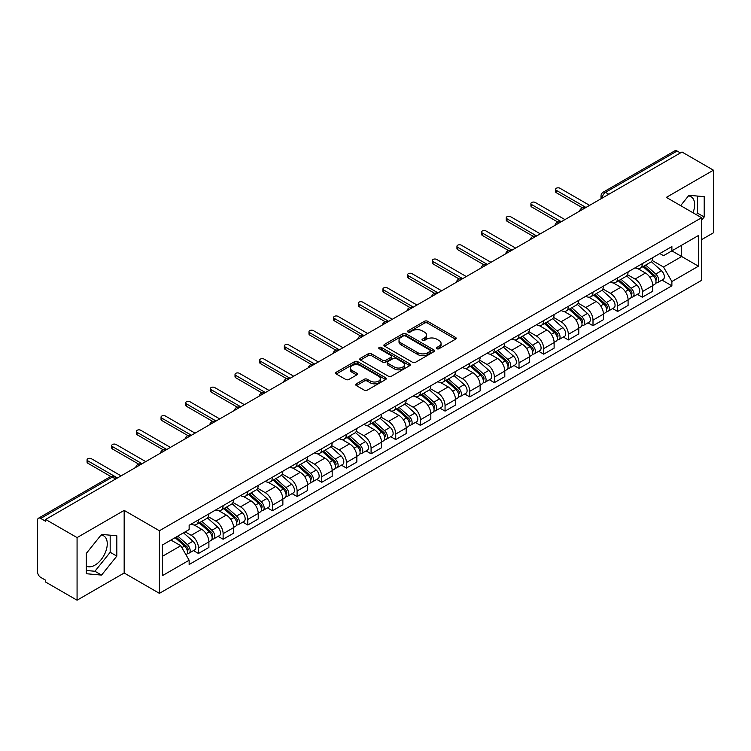 <?xml version="1.0" encoding="UTF-8"?>
<svg xmlns="http://www.w3.org/2000/svg" width="751" height="751" viewBox="0 0 751 751"><rect width="100%" height="100%" fill="white"/><g stroke="black" fill="none" stroke-linecap="round" stroke-linejoin="round"><path stroke-width="1.13" d="M436.875 348.717A1.54 0.882 0 0 0 439.044 348.717L455.528 339.199A2.197 1.267 0 0 0 456.176 338.297A2.197 1.267 0 0 0 455.528 337.406L427.601 321.278A2.197 1.267 0 0 0 424.503 321.278L408.018 330.797A1.54 0.882 0 0 0 407.568 331.426A1.54 0.882 0 0 0 408.018 332.055A1.54 0.882 0 0 0 410.187 332.055L412.318 330.825A7.022 4.055 0 0 1 422.25 330.825L424.578 332.167A7.022 4.055 0 0 1 426.634 335.03A7.022 4.055 0 0 1 424.578 337.903L422.447 339.133A1.54 0.882 0 0 0 421.996 339.762A1.54 0.882 0 0 0 422.447 340.381A1.54 0.882 0 0 0 424.615 340.381L426.756 339.152A7.022 4.055 0 0 1 436.678 339.152L439.006 340.494A7.022 4.055 0 0 1 441.062 343.367A7.022 4.055 0 0 1 439.006 346.23L436.875 347.46A1.54 0.882 0 0 0 436.425 348.089A1.54 0.882 0 0 0 436.875 348.717L436.875 347.46M688.451 195.908A17.433 10.063 -60 0 1 691.033 196.696A17.433 10.063 -60 0 1 692.985 212.758M101.075 535.031A17.433 10.063 -60 0 1 103.647 535.82A17.433 10.063 -60 0 1 106.323 549.788A17.433 10.063 -60 0 1 94.926 565.156A17.433 10.063 -60 0 1 86.318 566.076M356.387 383.808A2.197 1.267 0 0 0 355.749 384.7A2.197 1.267 0 0 0 356.387 385.601L364.226 390.126A2.197 1.267 0 0 0 367.323 390.126L385.639 379.555A2.197 1.267 0 0 0 386.277 378.654A2.197 1.267 0 0 0 385.639 377.762L357.711 361.635A2.197 1.267 0 0 0 354.603 361.635L336.298 372.205A2.197 1.267 0 0 0 335.65 373.106A2.197 1.267 0 0 0 336.298 373.998L345.76 379.462A2.197 1.267 0 0 0 348.868 379.462L356.697 374.937A2.197 1.267 0 0 0 357.345 374.045A2.197 1.267 0 0 0 356.697 373.144L352.003 370.44A5.867 3.389 0 0 1 350.285 368.037A5.867 3.389 0 0 1 353.909 364.911A5.867 3.389 0 0 1 360.302 365.643L378.692 376.26A5.867 3.389 0 0 1 380.41 378.654A5.867 3.389 0 0 1 376.786 381.79A5.867 3.389 0 0 1 370.393 381.048L367.323 379.283A2.197 1.267 0 0 0 364.226 379.283L356.387 383.808L356.387 385.601M159.419 530.75L124.168 510.398L77.071 537.594L45.614 519.439L681.992 152.021L713.45 170.186L666.344 197.382L701.594 217.734L159.419 530.75L159.419 593.356L701.594 280.339L701.594 217.734M412.477 362.264A2.197 1.267 0 0 0 415.585 362.264L433.89 351.693A2.197 1.267 0 0 0 434.529 350.801A2.197 1.267 0 0 0 433.89 349.9L405.962 333.782A2.197 1.267 0 0 0 402.855 333.782L384.55 344.352A2.197 1.267 0 0 0 383.902 345.244A2.197 1.267 0 0 0 384.55 346.136L412.477 362.264M379.809 349.046A1.54 0.882 0 0 1 381.367 349.262L381.367 347.441L409.764 363.831A2.197 1.267 0 0 1 410.403 364.723A2.197 1.267 0 0 1 409.764 365.624L391.449 376.195A2.197 1.267 0 0 1 388.351 376.195L360.424 360.067L360.424 358.274A2.197 1.267 0 0 0 359.776 359.175A2.197 1.267 0 0 0 360.424 360.067M360.424 358.274L368.262 353.749A2.197 1.267 0 0 1 371.36 353.749L382.691 360.292A2.197 1.267 0 0 0 385.789 360.292L390.989 357.288A2.197 1.267 0 0 0 391.628 356.396A2.197 1.267 0 0 0 390.989 355.505L379.199 348.689A1.54 0.882 0 0 1 378.748 348.07A1.54 0.882 0 0 1 379.696 347.244A1.54 0.882 0 0 1 381.367 347.441M77.071 537.594L77.071 600.199L45.614 582.044L45.614 580.213L40.714 577.388A4.468 2.582 -120 0 1 37.55 571.915L37.55 520.255A4.468 2.582 -120 0 1 38.479 518.209L110.078 476.866A4.468 2.582 60 0 1 112.312 477.092L40.714 518.434A4.468 2.582 -120 0 0 38.479 518.209M701.594 239.635L713.45 232.791L713.45 170.186M77.071 600.199L124.168 573.004L159.419 593.356M45.614 519.439L45.614 521.26L40.714 518.434M608.808 194.274L605.494 192.359A4.468 2.582 60 0 0 603.25 192.143L674.858 150.801A4.468 2.582 60 0 1 677.092 151.017L605.494 192.359A4.468 2.582 120 0 0 602.33 197.832L602.33 198.02M680.415 152.932L677.092 151.017M642.321 263.639A10.279 5.933 60 0 1 640.19 268.248L650.619 262.23A10.279 5.933 -120 0 0 652.75 257.612M627.517 274.706L635.046 279.062A10.279 5.933 60 0 1 642.321 291.651L652.75 285.624A10.279 5.933 -120 0 0 645.485 273.035L638.012 268.727M652.75 285.624L652.75 291.2L642.321 297.218L637.317 294.326M640.19 268.248A10.279 5.933 60 0 1 635.13 267.788M642.321 291.651L642.321 297.218M617.66 277.87A10.279 5.933 60 0 1 615.529 282.489L625.968 276.462A10.279 5.933 -120 0 0 628.089 271.853M612.656 308.567L617.66 311.458L628.089 305.432L628.089 299.865A10.279 5.933 -120 0 0 620.824 287.267L613.351 282.958M615.529 282.489A10.279 5.933 60 0 1 610.469 282.019M602.856 288.947L610.394 293.294A10.279 5.933 60 0 1 617.66 305.892L617.66 311.458M592.999 292.111A10.279 5.933 60 0 1 590.868 296.72L601.307 290.703A10.279 5.933 -120 0 0 603.438 286.084M587.995 322.808L592.999 325.69L603.438 319.673L603.438 314.106A10.279 5.933 -120 0 0 596.163 301.508L588.7 297.199M590.868 296.72A10.279 5.933 60 0 1 585.808 296.26M578.195 303.179L585.733 307.535A10.279 5.933 60 0 1 592.999 320.123L592.999 325.69M568.347 306.342A10.279 5.933 60 0 1 566.216 310.961L576.646 304.934A10.279 5.933 -120 0 0 578.777 300.325M563.344 337.039L568.347 339.931L578.777 333.904L578.777 328.337A10.279 5.933 -120 0 0 571.502 315.749L564.039 311.43M566.216 310.961A10.279 5.933 60 0 1 561.147 310.501M553.534 317.42L561.072 321.766A10.279 5.933 60 0 1 568.347 334.364L568.347 339.931M543.686 320.583A10.279 5.933 60 0 1 541.555 325.192L551.985 319.175A10.279 5.933 -120 0 0 554.116 314.556M538.683 351.28L543.686 354.162L554.116 348.145L554.116 342.578A10.279 5.933 -120 0 0 546.85 329.98L539.378 325.671M541.555 325.192A10.279 5.933 60 0 1 536.496 324.732M528.882 331.651L536.411 336.007A10.279 5.933 60 0 1 543.686 348.595L543.686 354.162M519.025 334.815A10.279 5.933 60 0 1 516.895 339.433L527.333 333.406A10.279 5.933 -120 0 0 529.455 328.797M514.022 365.512L519.025 368.403L529.455 362.376L529.455 356.809A10.279 5.933 -120 0 0 522.189 344.221L514.717 339.903M516.895 339.433A10.279 5.933 60 0 1 511.835 338.973M504.221 345.892L511.75 350.238A10.279 5.933 60 0 1 519.025 362.836L519.025 368.403M494.365 349.055A10.279 5.933 60 0 1 492.234 353.674L502.672 347.647A10.279 5.933 -120 0 0 504.803 343.029M489.361 379.753L494.365 382.635L504.803 376.617L504.803 371.05A10.279 5.933 -120 0 0 497.528 358.452L490.065 354.143M492.234 353.674A10.279 5.933 60 0 1 487.174 353.205M479.56 360.123L487.099 364.479A10.279 5.933 60 0 1 494.365 377.068L494.365 382.635M469.713 363.287A10.279 5.933 60 0 1 467.582 367.906L478.011 361.879A10.279 5.933 -120 0 0 480.142 357.269M464.709 393.984L469.713 396.875L480.142 390.849L480.142 385.282A10.279 5.933 -120 0 0 472.867 372.693L465.404 368.375M467.582 367.906A10.279 5.933 60 0 1 462.513 367.446M454.899 374.364L462.438 378.711A10.279 5.933 60 0 1 469.713 391.309L469.713 396.875M445.052 377.528A10.279 5.933 60 0 1 442.921 382.146L453.351 376.12A10.279 5.933 -120 0 0 455.481 371.501M440.048 408.225L445.052 411.107L455.481 405.089L455.481 399.523A10.279 5.933 -120 0 0 448.216 386.925L440.743 382.616M442.921 382.146A10.279 5.933 60 0 1 437.861 381.677M430.248 388.596L437.777 392.951A10.279 5.933 60 0 1 445.052 405.54L445.052 411.107M420.391 391.759A10.279 5.933 60 0 1 418.26 396.378L428.69 390.36A10.279 5.933 -120 0 0 430.821 385.742M415.387 422.456L420.391 425.348L430.821 419.321L430.821 413.754A10.279 5.933 -120 0 0 423.555 401.165L416.082 396.857M418.26 396.378A10.279 5.933 60 0 1 413.2 395.918M405.587 402.836L413.116 407.183A10.279 5.933 60 0 1 420.391 419.781L420.391 425.348M395.73 406A10.279 5.933 60 0 1 393.599 410.619L404.038 404.592A10.279 5.933 -120 0 0 406.169 399.973M390.727 436.697L395.73 439.588L406.169 433.562L406.169 427.995A10.279 5.933 -120 0 0 398.894 415.397L391.431 411.088M393.599 410.619A10.279 5.933 60 0 1 388.539 410.149M380.926 417.077L388.464 421.424A10.279 5.933 60 0 1 395.73 434.022L395.73 439.588M371.069 420.241A10.279 5.933 60 0 1 368.948 424.85L379.377 418.833A10.279 5.933 -120 0 0 381.508 414.214M366.075 450.929L371.078 453.82L381.508 447.793L381.508 442.226A10.279 5.933 -120 0 0 374.233 429.638L366.77 425.329M368.948 424.85A10.279 5.933 60 0 1 363.878 424.39M356.265 431.309L363.803 435.655A10.279 5.933 60 0 1 371.078 448.253L371.078 453.82M346.418 434.472A10.279 5.933 60 0 1 344.287 439.091L354.716 433.064A10.279 5.933 -120 0 0 356.847 428.445M341.414 465.169L346.418 468.061L356.847 462.034L356.847 456.467A10.279 5.933 -120 0 0 349.581 443.869L342.109 439.56M344.287 439.091A10.279 5.933 60 0 1 339.227 438.622M331.613 445.55L339.142 449.896A10.279 5.933 60 0 1 346.418 462.494L346.418 468.061M321.757 448.713A10.279 5.933 60 0 1 319.626 453.322L330.055 447.305A10.279 5.933 -120 0 0 332.186 442.686M316.753 479.41L321.757 482.292L332.186 476.275L332.186 470.708A10.279 5.933 -120 0 0 324.92 458.11L317.448 453.801M319.626 453.322A10.279 5.933 60 0 1 314.566 452.862M306.952 459.781L314.481 464.137A10.279 5.933 60 0 1 321.757 476.725L321.757 482.292M297.096 462.945A10.279 5.933 60 0 1 294.965 467.563L305.404 461.536A10.279 5.933 -120 0 0 307.535 456.927M292.092 493.642L297.096 496.533L307.535 490.506L307.535 484.939A10.279 5.933 -120 0 0 300.259 472.351L292.796 468.033M294.965 467.563A10.279 5.933 60 0 1 289.905 467.094M282.292 474.022L289.83 478.368A10.279 5.933 60 0 1 297.096 490.966L297.096 496.533M272.435 477.185A10.279 5.933 60 0 1 270.313 481.795L280.743 475.777A10.279 5.933 -120 0 0 282.874 471.159M267.44 507.883L272.444 510.764L282.874 504.747L282.874 499.18A10.279 5.933 -120 0 0 275.598 486.582L268.135 482.273M270.313 481.795A10.279 5.933 60 0 1 265.244 481.335M257.631 488.253L265.169 492.609A10.279 5.933 60 0 1 272.444 505.198L272.444 510.764M247.783 491.417A10.279 5.933 60 0 1 245.652 496.035L256.082 490.009A10.279 5.933 -120 0 0 258.213 485.399M242.78 522.114L247.783 525.005L258.213 518.979L258.213 513.412A10.279 5.933 -120 0 0 250.947 500.823L243.474 496.505M245.652 496.035A10.279 5.933 60 0 1 240.592 495.576M232.979 502.494L240.508 506.841A10.279 5.933 60 0 1 247.783 519.439L247.783 525.005M223.122 505.658A10.279 5.933 60 0 1 220.991 510.276L231.421 504.25A10.279 5.933 -120 0 0 233.552 499.631M218.119 536.355L223.122 539.237L233.552 533.219L233.552 527.653A10.279 5.933 -120 0 0 226.286 515.055L218.813 510.746M220.991 510.276A10.279 5.933 60 0 1 215.931 509.807M208.318 516.726L215.847 521.081A10.279 5.933 60 0 1 223.122 533.67L223.122 539.237M198.461 519.889A10.279 5.933 60 0 1 196.33 524.508L206.769 518.481A10.279 5.933 -120 0 0 208.9 513.872M193.458 550.586L198.461 553.478L208.9 547.451L208.9 541.884A10.279 5.933 -120 0 0 201.625 529.295L194.162 524.977M196.33 524.508A10.279 5.933 60 0 1 191.27 524.048M185.187 531.849L191.195 535.313A10.279 5.933 60 0 1 198.461 547.911L198.461 553.478M659.782 253.547L663.499 255.697L698.43 235.523L681.683 245.201L681.683 256.513L663.499 267.009L652.168 260.475M162.582 556.219L180.756 545.724L189.139 560.227L162.582 575.557L162.582 544.897L189.139 529.568L189.139 525.278L671.882 246.572L671.882 250.862L698.43 266.192L671.882 281.522L663.499 267.009M698.43 235.523L698.43 266.192M189.139 560.227L189.139 564.517L671.882 285.812L671.882 281.522M701.594 220.24L704.203 216.992L704.203 196.659L688.949 195.298L680.641 205.633M124.168 510.398L124.168 573.004M86.318 573.726L101.563 575.088L116.818 556.115L116.818 535.782L101.563 534.412L86.318 553.393L86.318 573.726M180.756 545.724L170.956 540.063M661.978 280.095L671.882 285.812M696.337 214.692L697.566 213.162L697.566 196.067M697.566 213.162L704.203 216.992M86.318 570.488L94.926 571.258L110.181 552.285L110.181 535.181M94.926 571.258L101.563 575.088M110.181 552.285L116.818 556.115M437.486 348.933L439.006 348.051A7.022 4.055 0 0 0 441.062 345.188L441.062 343.367M426.634 335.03L426.634 336.861A7.022 4.055 0 0 1 424.578 339.724L423.057 340.597M455.5 339.217L427.601 323.108A2.197 1.267 0 0 0 424.503 323.108L408.628 332.271M433.862 351.712L405.962 335.603A2.197 1.267 0 0 0 402.855 335.603L384.578 346.155M430.013 351.421A1.54 0.882 0 0 0 430.464 350.801A1.54 0.882 0 0 0 430.013 350.173L405.493 336.016A1.54 0.882 0 0 0 403.325 336.016L401.072 337.312A7.022 4.055 0 0 0 399.016 340.184A7.022 4.055 0 0 0 401.072 343.047L417.828 352.726A7.022 4.055 0 0 0 427.76 352.726L430.013 351.421L430.013 353.252A1.54 0.882 0 0 0 430.464 352.623L430.464 350.801M399.016 340.184L399.016 342.005A7.022 4.055 0 0 0 401.072 344.878L401.072 343.047M430.013 353.252L427.76 354.547A7.022 4.055 0 0 1 417.828 354.547L401.072 344.878M360.452 360.086L368.262 355.58L368.262 353.749M391.628 356.396L391.628 358.218A2.197 1.267 0 0 1 390.989 359.119L385.789 362.123A2.197 1.267 0 0 1 382.691 362.123L371.36 355.58A2.197 1.267 0 0 0 368.262 355.58M381.367 349.262L409.736 365.643M394.444 367.079A5.867 3.389 0 0 0 400.837 367.812A5.867 3.389 0 0 0 404.46 364.686A5.867 3.389 0 0 0 402.743 362.282L396.265 358.546A2.197 1.267 0 0 0 393.158 358.546L387.967 361.55A2.197 1.267 0 0 0 387.319 362.442A2.197 1.267 0 0 0 387.967 363.343L394.444 367.079L394.444 368.901A5.867 3.389 0 0 0 400.837 369.642A5.867 3.389 0 0 0 404.46 366.507L404.46 364.686M387.319 362.442L387.319 364.273A2.197 1.267 0 0 0 387.967 365.164L387.967 363.343M394.444 368.901L387.967 365.164M380.41 378.654L380.41 380.485A5.867 3.389 0 0 1 376.786 383.611A5.867 3.389 0 0 1 370.393 382.879L367.323 381.104A2.197 1.267 0 0 0 364.226 381.104L356.415 385.62M350.285 368.037L350.285 369.868A5.867 3.389 0 0 0 352.003 372.261L352.003 370.44M356.697 373.144L356.697 374.937L352.003 372.261M385.61 379.565L357.711 363.465A2.197 1.267 0 0 0 354.603 363.465L336.326 374.017L336.298 372.205M643.034 266.605L653.079 275.579A5.586 3.229 60 0 1 654.834 284.216L652.75 285.418M643.297 266.849L648.029 269.581M644.048 266.023L655.229 276.002A2.685 1.549 60 0 1 656.064 280.151A2.685 1.549 60 0 1 655.82 280.245M645.719 265.056L655.764 274.021A5.586 3.229 60 0 1 657.519 282.667A5.586 3.229 60 0 1 655.83 282.845M651.324 261.695L661.462 270.735A5.586 3.229 60 0 1 663.208 279.381L657.519 282.667M582.523 207.849L556.331 192.725A2.572 1.483 180 0 1 555.58 191.674L555.58 189.299A2.572 1.483 -0 0 0 556.331 190.35L585.968 207.464M589.601 205.361L559.964 188.257A2.572 1.483 -0 0 0 557.167 187.928A2.572 1.483 -0 0 0 555.58 189.299M618.373 280.846L628.418 289.811A5.586 3.229 60 0 1 630.173 298.457L628.089 299.658M618.636 281.081L623.368 283.812M619.387 280.264L630.568 290.233A2.685 1.549 60 0 1 631.413 294.383A2.685 1.549 60 0 1 631.169 294.486M621.058 279.297L631.112 288.262A5.586 3.229 60 0 1 632.868 296.898A5.586 3.229 60 0 1 631.178 297.086M626.663 275.927L636.801 284.976A5.586 3.229 60 0 1 638.557 293.613L632.868 296.898M593.712 295.087L603.766 304.052A5.586 3.229 60 0 1 605.522 312.688L603.428 313.89M593.985 295.321L598.707 298.053M594.726 294.495L605.907 304.474A2.685 1.549 60 0 1 606.752 308.623A2.685 1.549 60 0 1 606.508 308.717M596.407 293.528L606.451 302.493A5.586 3.229 60 0 1 608.207 311.139A5.586 3.229 60 0 1 606.517 311.318M602.002 290.168L612.14 299.208A5.586 3.229 60 0 1 613.896 307.854L608.207 311.139M557.871 222.089L531.67 206.966A2.572 1.483 180 0 1 530.919 205.915L530.919 203.54A2.572 1.483 -0 0 0 531.67 204.591L561.307 221.705M564.949 219.602L535.303 202.488A2.572 1.483 -0 0 0 532.506 202.169A2.572 1.483 -0 0 0 530.919 203.54M533.21 236.321L507.009 221.198A2.572 1.483 180 0 1 506.258 220.146L506.258 217.781A2.572 1.483 -0 0 0 507.009 218.823L536.646 235.936M540.288 233.843L510.652 216.729A2.572 1.483 -0 0 0 507.845 216.401A2.572 1.483 -0 0 0 506.258 217.781M569.061 309.318L579.105 318.283A5.586 3.229 60 0 1 580.861 326.929L578.777 328.131M569.324 309.553L574.055 312.285M570.065 308.736L581.255 318.715A2.685 1.549 60 0 1 582.091 322.855A2.685 1.549 60 0 1 581.847 322.958M571.746 307.769L581.79 316.734A5.586 3.229 60 0 1 583.546 325.371A5.586 3.229 60 0 1 581.856 325.558M577.35 304.408L587.479 313.449A5.586 3.229 60 0 1 589.235 322.095L583.546 325.371M544.4 323.559L554.445 332.524A5.586 3.229 60 0 1 556.2 341.161L554.116 342.372M544.663 323.794L549.394 326.525M545.414 322.968L556.594 332.946A2.685 1.549 60 0 1 557.43 337.096A2.685 1.549 60 0 1 557.186 337.19M547.085 322.001L557.129 330.966A5.586 3.229 60 0 1 558.885 339.612A5.586 3.229 60 0 1 557.195 339.79M552.689 318.64L562.828 327.689A5.586 3.229 60 0 1 564.574 336.326L558.885 339.612M519.739 337.79L529.784 346.755A5.586 3.229 60 0 1 531.539 355.401L529.455 356.603M520.002 338.025L524.733 340.757M520.753 337.208L531.933 347.187A2.685 1.549 60 0 1 532.778 351.327A2.685 1.549 60 0 1 532.534 351.43M522.424 336.241L532.478 345.207A5.586 3.229 60 0 1 534.233 353.852A5.586 3.229 60 0 1 532.543 354.031M528.028 332.881L538.167 341.921A5.586 3.229 60 0 1 539.922 350.567L534.233 353.852M508.549 250.562L482.358 235.439A2.572 1.483 180 0 1 481.598 234.387L481.598 232.012A2.572 1.483 -0 0 0 482.358 233.063L511.994 250.177M515.627 248.074L485.991 230.961A2.572 1.483 -0 0 0 483.184 230.641A2.572 1.483 -0 0 0 481.598 232.012M483.888 264.793L457.697 249.67A2.572 1.483 180 0 1 456.946 248.619L456.946 246.253A2.572 1.483 -0 0 0 457.697 247.295L487.333 264.408M490.966 262.315L461.33 245.201A2.572 1.483 -0 0 0 458.532 244.882A2.572 1.483 -0 0 0 456.946 246.253M459.236 279.034L433.036 263.911A2.572 1.483 180 0 1 432.285 262.859L432.285 260.484A2.572 1.483 -0 0 0 433.036 261.536L462.672 278.649M466.315 276.546L436.669 259.433A2.572 1.483 -0 0 0 433.871 259.114A2.572 1.483 -0 0 0 432.285 260.484M495.078 352.031L505.132 360.996A5.586 3.229 60 0 1 506.887 369.633L504.794 370.844M495.35 352.266L500.072 354.998M496.092 351.44L507.272 361.419A2.685 1.549 60 0 1 508.117 365.568A2.685 1.549 60 0 1 507.873 365.662M497.772 350.473L507.817 359.447A5.586 3.229 60 0 1 509.572 368.084A5.586 3.229 60 0 1 507.883 368.262M503.367 347.112L513.506 356.162A5.586 3.229 60 0 1 515.261 364.798L509.572 368.084M434.576 293.265L408.375 278.142A2.572 1.483 180 0 1 407.624 277.091L407.624 274.725A2.572 1.483 -0 0 0 408.375 275.777L438.011 292.881M441.654 290.787L412.017 273.674A2.572 1.483 -0 0 0 409.211 273.355A2.572 1.483 -0 0 0 407.624 274.725M470.426 366.263L480.471 375.228A5.586 3.229 60 0 1 482.226 383.874L480.142 385.075M470.689 366.507L475.421 369.229M471.431 365.681L482.621 375.66A2.685 1.549 60 0 1 483.456 379.809A2.685 1.549 60 0 1 483.212 379.903M473.111 364.714L483.156 373.679A5.586 3.229 60 0 1 484.911 382.325A5.586 3.229 60 0 1 483.222 382.503M478.716 361.353L488.845 370.393A5.586 3.229 60 0 1 490.6 379.039L484.911 382.325M409.915 307.506L383.723 292.383A2.572 1.483 180 0 1 382.963 291.332L382.963 288.957A2.572 1.483 -0 0 0 383.723 290.008L413.36 307.121M416.993 305.019L387.356 287.905A2.572 1.483 -0 0 0 384.55 287.586A2.572 1.483 -0 0 0 382.963 288.957M445.765 380.504L455.81 389.469A5.586 3.229 60 0 1 457.566 398.105L455.481 399.316M446.028 380.738L450.76 383.47M446.779 379.912L457.96 389.891A2.685 1.549 60 0 1 458.795 394.04A2.685 1.549 60 0 1 458.551 394.134M448.45 378.955L458.495 387.92A5.586 3.229 60 0 1 460.25 396.556A5.586 3.229 60 0 1 458.561 396.735M454.055 375.584L464.193 384.634A5.586 3.229 60 0 1 465.939 393.271L460.25 396.556M385.254 321.738L359.062 306.615A2.572 1.483 180 0 1 358.311 305.573L358.311 303.197A2.572 1.483 -0 0 0 359.062 304.249L388.699 321.353M392.332 319.259L362.695 302.146A2.572 1.483 -0 0 0 359.898 301.827A2.572 1.483 -0 0 0 358.311 303.197M421.104 394.735L431.149 403.7A5.586 3.229 60 0 1 432.905 412.346L430.821 413.548M421.367 394.979L426.099 397.711M422.118 394.153L433.299 404.132A2.685 1.549 60 0 1 434.144 408.281A2.685 1.549 60 0 1 433.9 408.375M423.789 393.186L433.843 402.151A5.586 3.229 60 0 1 435.589 410.797A5.586 3.229 60 0 1 433.909 410.975M429.394 389.825L439.532 398.865A5.586 3.229 60 0 1 441.288 407.511L435.589 410.797M360.602 335.979L334.402 320.855A2.572 1.483 180 0 1 333.651 319.804L333.651 317.429A2.572 1.483 -0 0 0 334.402 318.48L364.038 335.594M367.671 333.491L338.034 316.387A2.572 1.483 -0 0 0 335.237 316.058A2.572 1.483 -0 0 0 333.651 317.429M396.444 408.976L406.498 417.941A5.586 3.229 60 0 1 408.244 426.587L406.16 427.788M396.716 409.211L401.438 411.942M397.457 408.394L408.638 418.363A2.685 1.549 60 0 1 409.483 422.513A2.685 1.549 60 0 1 409.239 422.616M399.128 407.427L409.182 416.392A5.586 3.229 60 0 1 410.938 425.028A5.586 3.229 60 0 1 409.248 425.207M404.733 404.057L414.871 413.106A5.586 3.229 60 0 1 416.627 421.743L410.938 425.028M335.941 350.21L309.741 335.087A2.572 1.483 180 0 1 308.99 334.045L308.99 331.67A2.572 1.483 -0 0 0 309.741 332.721L339.377 349.825M343.019 347.732L313.383 330.618A2.572 1.483 -0 0 0 310.576 330.299A2.572 1.483 -0 0 0 308.99 331.67M371.783 423.207L381.837 432.182A5.586 3.229 60 0 1 383.592 440.818L381.508 442.02M372.055 423.451L376.786 426.183M372.796 422.625L383.986 432.604A2.685 1.549 60 0 1 384.822 436.753A2.685 1.549 60 0 1 384.578 436.847M374.477 421.658L384.521 430.623A5.586 3.229 60 0 1 386.277 439.269A5.586 3.229 60 0 1 384.587 439.448M380.081 418.298L390.21 427.338A5.586 3.229 60 0 1 391.966 435.984L386.277 439.269M311.28 364.451L285.089 349.328A2.572 1.483 180 0 1 284.329 348.276L284.329 345.901A2.572 1.483 -0 0 0 285.089 346.953L314.725 364.066M318.358 361.963L288.722 344.859A2.572 1.483 -0 0 0 285.915 344.531A2.572 1.483 -0 0 0 284.329 345.901M347.131 437.448L357.176 446.413A5.586 3.229 60 0 1 358.931 455.059L356.847 456.261M347.394 437.683L352.125 440.415M348.145 436.866L359.325 446.836A2.685 1.549 60 0 1 360.161 450.985A2.685 1.549 60 0 1 359.917 451.088M349.816 435.899L359.86 444.864A5.586 3.229 60 0 1 361.616 453.501A5.586 3.229 60 0 1 359.926 453.688M355.42 432.529L365.559 441.579A5.586 3.229 60 0 1 367.305 450.215L361.616 453.501M286.619 378.692L260.428 363.568A2.572 1.483 180 0 1 259.677 362.517L259.677 360.142A2.572 1.483 -0 0 0 260.428 361.193L290.064 378.307M293.697 376.204L264.061 359.091A2.572 1.483 -0 0 0 261.264 358.771A2.572 1.483 -0 0 0 259.677 360.142M322.47 451.689L332.515 460.654A5.586 3.229 60 0 1 334.27 469.291L332.186 470.492M322.733 451.924L327.464 454.655M323.484 451.098L334.664 461.076A2.685 1.549 60 0 1 335.509 465.226A2.685 1.549 60 0 1 335.265 465.32M325.155 450.131L335.209 459.096A5.586 3.229 60 0 1 336.955 467.742A5.586 3.229 60 0 1 335.275 467.92M330.759 446.77L340.898 455.81A5.586 3.229 60 0 1 342.653 464.456L336.955 467.742M261.958 392.923L235.767 377.8A2.572 1.483 180 0 1 235.016 376.749L235.016 374.383A2.572 1.483 -0 0 0 235.767 375.425L265.403 392.538M269.036 390.436L239.4 373.331A2.572 1.483 -0 0 0 236.603 373.003A2.572 1.483 -0 0 0 235.016 374.383M297.809 465.92L307.863 474.885A5.586 3.229 60 0 1 309.609 483.531L307.525 484.733M298.081 466.155L302.803 468.887M298.823 465.338L310.003 475.317A2.685 1.549 60 0 1 310.848 479.457A2.685 1.549 60 0 1 310.604 479.56M300.494 464.371L310.548 473.337A5.586 3.229 60 0 1 312.303 481.973A5.586 3.229 60 0 1 310.614 482.161M306.098 461.001L316.237 470.051A5.586 3.229 60 0 1 317.992 478.687L312.303 481.973M237.307 407.164L211.106 392.041A2.572 1.483 180 0 1 210.355 390.989L210.355 388.614A2.572 1.483 -0 0 0 211.106 389.666L240.742 406.779M244.385 404.676L214.748 387.563A2.572 1.483 -0 0 0 211.942 387.244A2.572 1.483 -0 0 0 210.355 388.614M273.148 480.161L283.202 489.126A5.586 3.229 60 0 1 284.958 497.763L282.874 498.974M273.42 480.396L278.152 483.128M274.162 479.57L285.342 489.549A2.685 1.549 60 0 1 286.187 493.698A2.685 1.549 60 0 1 285.943 493.792M275.842 478.603L285.887 487.568A5.586 3.229 60 0 1 287.642 496.214A5.586 3.229 60 0 1 285.953 496.392M281.447 475.242L291.576 484.282A5.586 3.229 60 0 1 293.331 492.928L287.642 496.214M212.646 421.395L186.455 406.272A2.572 1.483 180 0 1 185.694 405.221L185.694 402.855A2.572 1.483 -0 0 0 186.455 403.897L216.091 421.011M219.724 418.917L190.087 401.804A2.572 1.483 -0 0 0 187.281 401.485A2.572 1.483 -0 0 0 185.694 402.855M248.497 494.393L258.541 503.358A5.586 3.229 60 0 1 260.297 512.004L258.213 513.205M248.759 494.627L253.491 497.359M249.51 493.811L260.691 503.79A2.685 1.549 60 0 1 261.526 507.929A2.685 1.549 60 0 1 261.282 508.033M251.181 492.844L261.226 501.809A5.586 3.229 60 0 1 262.981 510.455A5.586 3.229 60 0 1 261.292 510.633M256.786 489.483L266.924 498.523A5.586 3.229 60 0 1 268.67 507.169L262.981 510.455M187.985 435.636L161.794 420.513A2.572 1.483 180 0 1 161.043 419.462L161.043 417.087A2.572 1.483 -0 0 0 161.794 418.138L191.43 435.251M195.063 433.149L165.427 416.035A2.572 1.483 -0 0 0 162.629 415.716A2.572 1.483 -0 0 0 161.043 417.087M223.836 508.634L233.88 517.599A5.586 3.229 60 0 1 235.636 526.235L233.552 527.446M224.098 508.868L228.83 511.6M224.849 508.042L236.03 518.021A2.685 1.549 60 0 1 236.875 522.17A2.685 1.549 60 0 1 236.631 522.264M226.52 507.075L236.574 516.05A5.586 3.229 60 0 1 238.32 524.686A5.586 3.229 60 0 1 236.64 524.865M232.125 503.714L242.263 512.764A5.586 3.229 60 0 1 244.019 521.401L238.32 524.686M163.324 449.868L137.133 434.745A2.572 1.483 180 0 1 136.382 433.693L136.382 431.327A2.572 1.483 -0 0 0 137.133 432.369L166.769 449.483M170.402 447.389L140.766 430.276A2.572 1.483 -0 0 0 137.968 429.957A2.572 1.483 -0 0 0 136.382 431.327M199.175 522.865L209.229 531.83A5.586 3.229 60 0 1 210.975 540.476L208.891 541.678M199.447 523.109L204.169 525.831M200.188 522.283L211.369 532.262A2.685 1.549 60 0 1 212.214 536.411A2.685 1.549 60 0 1 211.97 536.505M201.859 521.316L211.913 530.281A5.586 3.229 60 0 1 213.669 538.927A5.586 3.229 60 0 1 211.979 539.105M207.464 517.955L217.602 526.995A5.586 3.229 60 0 1 219.358 535.641L213.669 538.927M138.672 464.109L112.472 448.985A2.572 1.483 180 0 1 111.721 447.934L111.721 445.559A2.572 1.483 -0 0 0 112.472 446.61L142.108 463.724M145.75 461.621L116.114 444.508A2.572 1.483 -0 0 0 113.307 444.188A2.572 1.483 -0 0 0 111.721 445.559M175.133 537.65L184.568 546.071A5.586 3.229 60 0 1 186.323 554.707L186.041 554.867M175.227 537.594L179.517 540.072M176.147 537.068L186.708 546.493A2.685 1.549 60 0 1 187.553 550.643A2.685 1.549 60 0 1 187.309 550.736M177.818 536.101L187.252 544.522A5.586 3.229 60 0 1 189.008 553.158A5.586 3.229 60 0 1 187.318 553.337M183.507 532.816L192.941 541.236A5.586 3.229 60 0 1 194.697 549.873L189.008 553.158M110.848 476.519L87.82 463.217A2.572 1.483 180 0 1 87.06 462.175L87.06 459.8A2.572 1.483 -0 0 0 87.82 460.851L117.456 477.955M121.089 475.862L91.453 458.748A2.572 1.483 -0 0 0 88.646 458.429A2.572 1.483 -0 0 0 87.06 459.8M602.49 197.926L602.33 197.832A4.468 2.582 0 0 1 601.016 196.011L601.016 198.771M223.122 533.67L233.552 527.653M247.783 519.439L258.213 513.412M272.444 505.198L282.874 499.18M297.096 490.966L307.535 484.939M321.757 476.725L332.186 470.708M346.418 462.494L356.847 456.467M371.078 448.253L381.508 442.226M395.73 434.022L406.169 427.995M420.391 419.781L430.821 413.754M445.052 405.54L455.481 399.523M469.713 391.309L480.142 385.282M494.365 377.068L504.803 371.05M519.025 362.836L529.455 356.809M543.686 348.595L554.116 342.578M568.347 334.364L578.777 328.337M592.999 320.123L603.438 314.106M617.66 305.892L628.089 299.865M198.461 547.911L208.9 541.884M191.195 535.313L201.625 529.295M215.847 521.081L226.286 515.055M240.508 506.841L250.947 500.823M265.169 492.609L275.598 486.582M289.83 478.368L300.259 472.351M314.481 464.137L324.92 458.11M339.142 449.896L349.581 443.869M363.803 435.655L374.233 429.638M388.464 421.424L398.894 415.397M413.116 407.183L423.555 401.165M437.777 392.951L448.216 386.925M462.438 378.711L472.867 372.693M487.099 364.479L497.528 358.452M511.75 350.238L522.189 344.221M536.411 336.007L546.85 329.98M561.072 321.766L571.502 315.749M585.733 307.535L596.163 301.508M610.394 293.294L620.824 287.267M635.046 279.062L645.485 273.035M584.982 208.036A4.468 2.582 120 0 0 583.001 209.172M560.321 222.268A4.468 2.582 120 0 0 558.35 223.413M535.66 236.509A4.468 2.582 120 0 0 533.689 237.645M510.999 250.74A4.468 2.582 120 0 0 509.028 251.885M486.348 264.981A4.468 2.582 120 0 0 484.367 266.117M461.687 279.222A4.468 2.582 120 0 0 459.715 280.358M437.026 293.453A4.468 2.582 120 0 0 435.054 294.589M412.365 307.694A4.468 2.582 120 0 0 410.393 308.83M387.713 321.926A4.468 2.582 120 0 0 385.732 323.071M363.052 336.166A4.468 2.582 120 0 0 361.081 337.302M338.391 350.398A4.468 2.582 120 0 0 336.42 351.543M313.73 364.639A4.468 2.582 120 0 0 311.759 365.775M289.079 378.87A4.468 2.582 120 0 0 287.098 380.015M264.418 393.111A4.468 2.582 120 0 0 262.446 394.247M239.757 407.342A4.468 2.582 120 0 0 237.785 408.488M215.096 421.583A4.468 2.582 120 0 0 213.124 422.719M190.444 435.824A4.468 2.582 120 0 0 188.463 436.96M165.783 450.056A4.468 2.582 120 0 0 163.812 451.191M141.122 464.296A4.468 2.582 120 0 0 139.151 465.432M115.635 479.007L112.312 477.092A4.468 2.582 120 0 1 114.556 476.866A4.468 4.468 0 0 0 110.078 476.866M439.006 348.051L439.006 346.23M422.447 340.381L422.447 339.133M424.578 339.724L424.578 337.903M408.018 332.055L408.018 330.797M424.503 323.108L424.503 321.278M427.601 323.108L427.601 321.278M455.528 339.199L455.528 337.406M384.55 346.136L384.55 344.352M402.855 335.603L402.855 333.782M405.962 335.603L405.962 333.782M433.89 351.693L433.89 349.9M417.828 354.547L417.828 352.726M427.76 354.547L427.76 352.726M371.36 355.58L371.36 353.749M382.691 362.123L382.691 360.292M385.789 362.123L385.789 360.292M390.989 359.119L390.989 357.288M409.764 365.624L409.764 363.831M364.226 381.104L364.226 379.283M367.323 381.104L367.323 379.283M370.393 382.879L370.393 381.048M354.603 363.465L354.603 361.635M357.711 363.465L357.711 361.635M385.639 379.555L385.639 377.762M653.079 275.579L649.944 277.382M656.627 278.921L655.614 279.503M661.462 270.735L655.764 274.021M556.331 190.35L556.331 192.725M628.418 289.811L625.292 291.623M631.966 293.162L630.962 293.735M636.801 284.976L631.112 288.262M603.766 304.052L600.631 305.854M607.306 307.394L606.301 307.976M612.14 299.208L606.451 302.493M531.67 204.591L531.67 206.966M507.009 218.823L507.009 221.198M579.105 318.283L575.97 320.095M582.645 321.635L581.64 322.217M587.479 313.449L581.79 316.734M554.445 332.524L551.309 334.326M557.993 335.866L556.979 336.448M562.828 327.689L557.129 330.966M529.784 346.755L526.658 348.567M533.332 350.107L532.328 350.689M538.167 341.921L532.478 345.207M482.358 233.063L482.358 235.439M457.697 247.295L457.697 249.67M433.036 261.536L433.036 263.911M505.132 360.996L501.997 362.808M508.671 364.338L507.667 364.92M513.506 356.162L507.817 359.447M408.375 275.777L408.375 278.142M480.471 375.228L477.336 377.04M484.01 378.579L483.006 379.161M488.845 370.393L483.156 373.679M383.723 290.008L383.723 292.383M455.81 389.469L452.675 391.28M459.359 392.811L458.345 393.393M464.193 384.634L458.495 387.92M359.062 304.249L359.062 306.615M431.149 403.7L428.023 405.512M434.698 407.051L433.693 407.633M439.532 398.865L433.843 402.151M334.402 318.48L334.402 320.855M406.498 417.941L403.362 419.753M410.037 421.283L409.032 421.865M414.871 413.106L409.182 416.392M309.741 332.721L309.741 335.087M381.837 432.182L378.701 433.984M385.376 435.524L384.371 436.106M390.21 427.338L384.521 430.623M285.089 346.953L285.089 349.328M357.176 446.413L354.04 448.225M360.724 449.755L359.71 450.337M365.559 441.579L359.86 444.864M260.428 361.193L260.428 363.568M332.515 460.654L329.389 462.456M336.063 463.996L335.059 464.578M340.898 455.81L335.209 459.096M235.767 375.425L235.767 377.8M307.863 474.885L304.728 476.697M311.402 478.237L310.398 478.819M316.237 470.051L310.548 473.337M211.106 389.666L211.106 392.041M283.202 489.126L280.067 490.929M286.741 492.468L285.737 493.05M291.576 484.282L285.887 487.568M186.455 403.897L186.455 406.272M258.541 503.358L255.406 505.17M262.09 506.709L261.076 507.291M266.924 498.523L261.226 501.809M161.794 418.138L161.794 420.513M233.88 517.599L230.754 519.401M237.429 520.941L236.424 521.523M242.263 512.764L236.574 516.05M137.133 432.369L137.133 434.745M209.229 531.83L206.093 533.642M212.768 535.181L211.763 535.763M217.602 526.995L211.913 530.281M112.472 446.61L112.472 448.985M184.568 546.071L181.864 547.629M188.107 549.413L187.102 549.995M192.941 541.236L187.252 544.522M87.82 460.851L87.82 463.217M585.358 207.811A4.468 4.468 0 0 0 579.622 211.125M560.697 222.052A4.468 4.468 0 0 0 554.961 225.366M536.045 236.293A4.468 4.468 0 0 0 530.309 239.597M511.384 250.524A4.468 4.468 0 0 0 505.648 253.838M486.723 264.765A4.468 4.468 0 0 0 480.987 268.069M462.062 278.996A4.468 4.468 0 0 0 456.326 282.31M437.411 293.237A4.468 4.468 0 0 0 431.675 296.551M412.75 307.469A4.468 4.468 0 0 0 407.014 310.783M388.089 321.71A4.468 4.468 0 0 0 382.353 325.023M363.428 335.941A4.468 4.468 0 0 0 357.692 339.255M338.776 350.182A4.468 4.468 0 0 0 333.04 353.496M314.115 364.413A4.468 4.468 0 0 0 308.379 367.727M289.454 378.654A4.468 4.468 0 0 0 283.718 381.968M264.793 392.895A4.468 4.468 0 0 0 259.057 396.199M240.142 407.126A4.468 4.468 0 0 0 234.396 410.44M215.481 421.367A4.468 4.468 0 0 0 209.745 424.672M190.82 435.599A4.468 4.468 0 0 0 185.084 438.913M166.159 449.84A4.468 4.468 0 0 0 160.423 453.153M141.507 464.071A4.468 4.468 0 0 0 135.762 467.385M116.949 478.256L114.556 476.866M603.25 192.143A4.468 4.468 0 0 0 601.016 196.011"/></g></svg>
